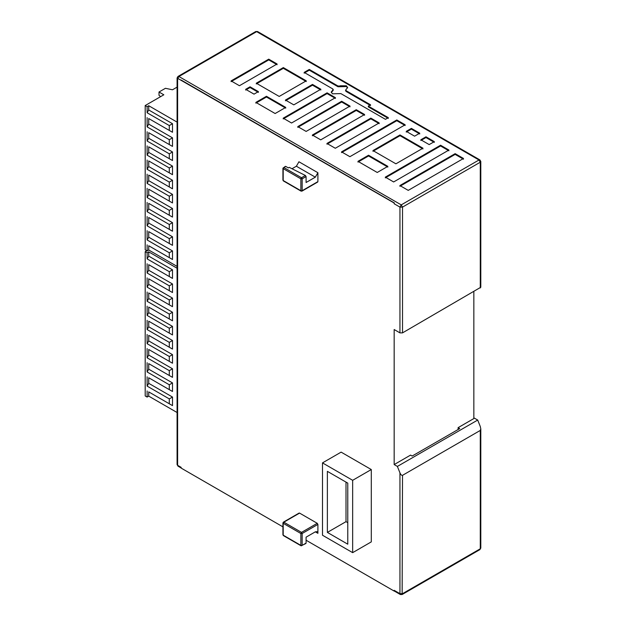 <?xml version="1.0" encoding="UTF-8"?>
<svg xmlns="http://www.w3.org/2000/svg" width="626" height="626" viewBox="0 0 626 626"><rect width="100%" height="100%" fill="white"/><g stroke="black" fill="none" stroke-linecap="round" stroke-linejoin="round"><path stroke-width="0.94" d="M177.088 412.518L148.73 396.141L147.126 397.072L145.193 395.961L145.193 251.683L147.126 252.794L148.73 251.863L177.088 268.241M146.805 250.752L145.193 251.683M148.73 251.863L148.73 256.112L172.502 269.837L172.502 278.406L148.73 264.681L148.73 270.244L172.502 283.977L172.502 292.545L148.73 278.82L148.73 284.384L172.502 298.109L172.502 306.677L148.73 292.952L148.73 298.516L172.502 312.241L172.502 320.817L148.73 307.084L148.73 312.656L172.502 326.381L172.502 334.949L148.73 321.224L148.73 326.788L172.502 340.513L172.502 349.081L148.73 335.356L148.73 340.92L172.502 354.645L172.502 363.221L148.73 349.488L148.73 355.059L172.502 368.784L172.502 377.353L148.73 363.628L148.73 369.191L172.502 382.916L172.502 391.485L148.73 377.76L148.73 383.323L172.502 397.048L172.502 405.625L148.73 391.892L148.73 396.141M147.126 252.794L147.126 258.898L148.73 256.112M147.126 258.898L169.294 271.692L172.502 269.837M169.294 271.692L169.294 276.551L172.502 278.406M169.294 276.551L148.73 264.681M148.73 270.244L147.126 273.03L169.294 285.832L172.502 283.977M169.294 285.832L169.294 290.691L172.502 292.545M169.294 290.691L148.73 278.82M148.73 284.384L147.126 287.162L169.294 299.964L172.502 298.109M169.294 299.964L169.294 304.823L172.502 306.677M169.294 304.823L148.73 292.952M148.73 298.516L147.126 301.302L169.294 314.095L172.502 312.241M169.294 314.095L169.294 318.955L172.502 320.817M169.294 318.955L148.73 307.084M148.73 312.656L147.126 315.434L169.294 328.235L172.502 326.381M169.294 328.235L169.294 333.095L172.502 334.949M169.294 333.095L148.73 321.224M148.73 326.788L147.126 329.566L169.294 342.367L172.502 340.513M169.294 342.367L169.294 347.227L172.502 349.081M169.294 347.227L148.73 335.356M148.73 340.92L147.126 343.705L169.294 356.499L172.502 354.645M169.294 356.499L169.294 361.358L172.502 363.221M169.294 361.358L148.73 349.488M148.73 355.059L147.126 357.837L169.294 370.639L172.502 368.784M169.294 370.639L169.294 375.498L172.502 377.353M169.294 375.498L148.73 363.628M148.73 369.191L147.126 371.969L169.294 384.771L172.502 382.916M169.294 384.771L169.294 389.63L172.502 391.485M169.294 389.63L148.73 377.76M148.73 383.323L147.126 386.109L169.294 398.903L172.502 397.048M169.294 398.903L169.294 403.77L172.502 405.625M169.294 403.77L148.73 391.892M147.126 390.968L147.126 397.072M147.126 386.109L147.126 376.836M147.126 371.969L147.126 362.697M147.126 357.837L147.126 348.565M147.126 343.705L147.126 334.433M147.126 329.566L147.126 320.293M147.126 315.434L147.126 306.161M147.126 301.302L147.126 292.021M147.126 287.162L147.126 277.889M147.126 273.03L147.126 263.757M177.088 266.386L148.73 250.009L147.126 250.94L145.193 249.829L145.193 105.551L147.126 106.663L148.73 105.731L177.088 122.109M160.616 96.647L159.012 95.348L159.012 92.006L165.436 88.297L172.502 89.784L177.088 87.131M159.012 92.006L163.832 94.792L145.193 105.551M148.73 105.731L148.73 109.98L172.502 123.705L172.502 132.274L148.73 118.549L148.73 124.112L172.502 137.845L172.502 146.414L148.73 132.689L148.73 138.252L172.502 151.977L172.502 160.546L148.73 146.82L148.73 152.384L172.502 166.109L172.502 174.685L148.73 160.952L148.73 166.524L172.502 180.249L172.502 188.817L148.73 175.092L148.73 180.656L172.502 194.381L172.502 202.949L148.73 189.224L148.73 194.788L172.502 208.513L172.502 217.089L148.73 203.356L148.73 208.927L172.502 222.653L172.502 231.221L148.73 217.496L148.73 223.059L172.502 236.785L172.502 245.353L148.73 231.628L148.73 237.191L172.502 250.916L172.502 259.493L148.73 245.76L148.73 250.009M147.126 106.663L147.126 112.766L148.73 109.98M147.126 112.766L169.294 125.56L172.502 123.705M169.294 125.56L169.294 130.419L172.502 132.274M169.294 130.419L148.73 118.549M148.73 124.112L147.126 126.898L169.294 139.7L172.502 137.845M169.294 139.7L169.294 144.559L172.502 146.414M169.294 144.559L148.73 132.689M148.73 138.252L147.126 141.03L169.294 153.832L172.502 151.977M169.294 153.832L169.294 158.691L172.502 160.546M169.294 158.691L148.73 146.82M148.73 152.384L147.126 155.17L169.294 167.964L172.502 166.109M169.294 167.964L169.294 172.823L172.502 174.685M169.294 172.823L148.73 160.952M148.73 166.524L147.126 169.302L169.294 182.103L172.502 180.249M169.294 182.103L169.294 186.963L172.502 188.817M169.294 186.963L148.73 175.092M148.73 180.656L147.126 183.434L169.294 196.235L172.502 194.381M169.294 196.235L169.294 201.095L172.502 202.949M169.294 201.095L148.73 189.224M148.73 194.788L147.126 197.573L169.294 210.367L172.502 208.513M169.294 210.367L169.294 215.227L172.502 217.089M169.294 215.227L148.73 203.356M148.73 208.927L147.126 211.705L169.294 224.507L172.502 222.653M169.294 224.507L169.294 229.366L172.502 231.221M169.294 229.366L148.73 217.496M148.73 223.059L147.126 225.837L169.294 238.639L172.502 236.785M169.294 238.639L169.294 243.498L172.502 245.353M169.294 243.498L148.73 231.628M148.73 237.191L147.126 239.977L169.294 252.771L172.502 250.916M169.294 252.771L169.294 257.638L172.502 259.493M169.294 257.638L148.73 245.76M147.126 244.836L147.126 250.94M147.126 239.977L147.126 230.704M147.126 225.837L147.126 216.565M147.126 211.705L147.126 202.433M147.126 197.573L147.126 188.301M147.126 183.434L147.126 174.161M147.126 169.302L147.126 160.029M147.126 155.17L147.126 145.889M147.126 141.03L147.126 131.757M147.126 126.898L147.126 117.625M257.568 31.543L255.752 31.543L257.568 31.543L479.892 159.904L478.984 159.99L480.275 162.22L480.807 161.477L479.892 159.904M255.752 31.543L178.003 76.435L178.911 76.521L256.66 31.636L478.984 159.99L401.235 204.882L402.518 207.104L399.951 207.104L399.951 332.875L402.518 332.875L480.807 287.24L480.807 161.477M473.843 417.832L477.701 420.054L480.275 426.486L480.807 428.974L480.275 430.438L402.518 475.33C401.665 475.572 400.804 474.751 399.951 472.857L399.951 593.675L402.518 593.675L480.275 548.791L480.275 430.438M177.088 464.578L177.62 465.314L177.62 78.751L178.911 76.521L401.235 204.882L399.951 207.104L394.169 203.771L394.169 203.027L177.088 78.007L177.088 464.578L178.003 466.151L177.62 465.314L181.157 467.356L181.157 468.099L282.929 526.857M477.701 420.054L397.377 466.425L399.951 472.857M372.963 150.569L395.906 163.816L422.957 148.198L400.014 134.95L372.963 150.569M425.977 136.804L420.836 139.778L429.186 144.598L434.327 141.632L425.977 136.804L425.977 137.548L434.327 142.368M411.392 128.385L406.251 131.35L414.6 136.178L419.741 133.205L411.392 128.385L411.392 129.128L419.741 133.948M283.328 67.585L256.277 83.203L279.212 96.443L306.263 80.824L283.328 67.585L283.328 68.32L306.263 81.568M254.023 94.143L258.397 91.623L250.04 86.795L245.674 89.322L254.023 94.143M339.902 86.005L337.977 86.005L309.283 69.439L304.142 72.405L332.836 88.97L332.836 90.081L331.217 92.045L332.484 93.806L340.865 93.603L385.428 119.331L388.323 117.665L368.307 106.107L370.553 104.808L346.006 90.637L346.006 89.526L347.626 87.562L346.358 85.793L340.254 85.793L339.902 86.74L346.358 86.537L347.579 87.93M346.006 90.269L346.006 89.526M332.836 88.97L332.836 89.714M349.895 156.688L405.155 124.785L396.806 119.965L341.538 151.868L349.895 156.688M231.088 80.903L239.437 85.723L277.091 63.985L268.742 59.157L231.088 80.903M275.135 113.525L285.738 107.406L266.457 96.279L255.854 102.398L275.135 113.525M295.597 94.182L285.448 100.043L293.797 104.863L320.848 89.244L312.499 84.424L295.597 94.182M291.552 123.009L335.434 97.672L327.085 92.844L283.195 118.181L291.552 123.009M350.02 106.091L341.671 101.263L297.78 126.609L306.137 131.429L350.02 106.091M312.366 135.028L320.723 139.848L364.606 114.511L356.257 109.691L312.366 135.028M326.952 143.448L335.309 148.268L379.2 122.931L370.842 118.111L326.952 143.448M377.235 172.479L387.838 166.352L368.558 155.225L357.962 161.344L377.235 172.479M385.303 177.135L393.652 181.955L448.912 150.052L440.563 145.224L385.303 177.135M408.238 190.374L463.498 158.472L455.149 153.652L399.889 185.554L408.238 190.374M399.889 186.298L455.149 154.395L463.498 159.215M455.149 153.652L455.149 154.395M385.303 177.878L440.563 145.968L440.563 145.224M440.563 145.968L448.912 150.796M357.962 162.087L368.558 155.968L368.558 155.225M368.558 155.968L387.838 167.095M326.952 144.191L370.842 118.854L370.842 118.111M370.842 118.854L379.2 123.674M312.366 135.772L356.257 110.426L356.257 109.691M356.257 110.426L364.606 115.254M341.671 101.263L341.671 102.007L350.02 106.835M297.78 127.344L341.671 102.007M283.195 118.924L327.085 93.587L335.434 98.407M327.085 92.844L327.085 93.587M312.499 84.424L312.499 85.167L320.848 89.987M285.448 100.786L312.499 85.167M255.854 103.141L266.457 97.022L266.457 96.279M266.457 97.022L285.738 108.149M268.742 59.157L268.742 59.9L277.091 64.728M231.088 81.638L268.742 59.9M341.538 152.611L396.806 120.708L396.806 119.965M396.806 120.708L405.155 125.529M368.307 106.107L368.307 106.85L388.323 118.408M331.264 92.421L332.836 90.825M309.283 69.439L309.283 70.175L337.977 86.74L339.902 86.74M304.142 73.148L309.283 70.175M346.006 91.38L370.553 105.551M250.04 86.795L250.04 87.538L258.397 92.366M245.674 90.066L250.04 87.538M256.277 83.939L283.328 68.32M406.251 132.094L411.392 129.128M420.836 140.514L425.977 137.548M372.963 151.312L400.014 135.693L400.014 134.95M400.014 135.693L422.957 148.941M306.091 540.23L394.169 591.077L394.169 590.341L399.951 593.675L400.327 594.512L402.142 594.512L479.892 549.62L480.807 548.047L479.892 549.62M397.377 466.425L394.169 464.57L410.554 455.11L412.158 456.041L459.711 428.591L458.099 427.66L458.099 429.514M394.169 590.341L394.169 591.077M399.951 332.875L394.169 329.534L394.169 464.57M473.843 291.693L473.843 418.575L458.099 427.66M181.157 80.05L394.341 202.926L394.169 203.771M322.492 462.888L341.123 452.128L371.288 469.547L371.288 541.889L352.657 552.648L352.657 480.306L322.492 462.888L322.492 535.23L352.657 552.648M298.938 513.469L299.58 513.101L317.249 523.305L317.898 524.416L317.898 533.321L315.324 531.834L306.091 537.171L306.091 543.102L305.402 543.501M292.006 168.746L296.372 166.226L298.938 161.774L317.898 172.721L317.898 181.618L317.249 181.994M347.774 544.19L347.774 483.123L327.375 471.347L327.375 532.405L347.774 544.19M327.375 532.405L346.006 521.654L346.006 482.106M347.774 522.671L346.006 521.654M352.657 480.306L371.288 469.547M283.195 522.561L283.195 523.305L283.836 522.186L283.195 522.561L283.195 535.175L283.836 535.543M306.091 543.102L301.513 545.747L302.155 545.371L300.863 545.371L301.513 545.747L283.195 535.175L283.195 534.432M302.155 545.371L302.155 533.501L300.863 533.501L283.195 523.305M317.898 524.416L302.155 533.501L301.513 532.39L300.863 533.501L300.863 545.371M315.324 531.834L317.139 531.654L317.898 533.321M317.898 172.721L315.324 177.174L306.091 182.502L306.091 176.571L305.402 175.483L301.513 177.729L300.863 178.84L302.155 178.84L302.155 190.711L300.863 190.711L301.513 191.079L317.898 181.618M283.836 180.883L283.195 180.507L283.195 168.637L283.836 167.525L285.769 166.414L288.336 167.893L289.259 167.361L305.402 175.483M306.091 176.571L302.155 178.84L301.513 177.729L283.836 167.525L283.195 167.893L283.195 168.637L300.863 178.84L300.863 190.711L283.195 180.507L283.195 179.764M285.769 166.414L285.127 166.782M402.518 332.875L402.518 207.104L480.275 162.22L480.275 287.983M402.518 475.33L402.142 594.512M337.977 86.74L337.977 86.005M317.249 523.305L301.513 532.39L283.836 522.186L299.58 513.101M301.513 191.079L302.155 190.711M296.372 166.226L315.324 177.174M480.807 548.047L480.807 428.974M178.003 76.435L177.088 78.007M333.235 90.269L333.235 89.526M345.607 90.825L345.607 90.081M178.003 466.151L181.157 467.974M394.278 591.014L400.327 594.512M305.887 543.524L301.059 545.794L283.382 535.59L282.929 534.8L282.929 522.929L283.382 522.147L299.126 513.054M285.315 166.367L282.929 168.269L282.929 180.139L283.382 180.922L301.059 191.126L301.967 191.126L317.711 182.041"/></g></svg>
